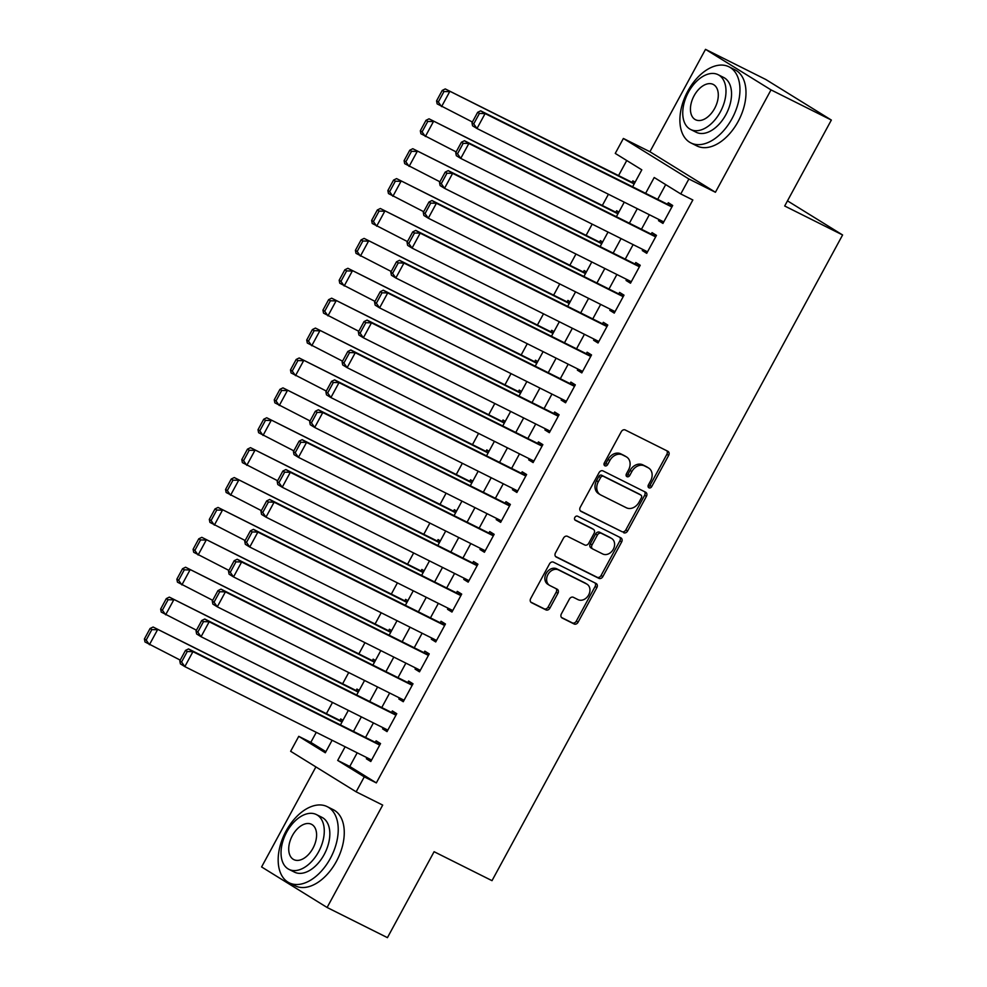 <?xml version="1.0" encoding="UTF-8"?>
<svg xmlns="http://www.w3.org/2000/svg" width="987" height="987" viewBox="0 0 987 987"><rect width="100%" height="100%" fill="white"/><g stroke="black" fill="none" stroke-linecap="round" stroke-linejoin="round"><path stroke-width="1.48" d="M648.94 487.812A2.344 1.851 121.7 0 0 651.716 486.591L668.643 455.414A3.343 2.64 121.7 0 0 668.039 451.392A3.343 2.64 121.7 0 0 667.866 451.293L625.227 429.974A3.343 2.64 121.7 0 0 621.267 431.726L604.34 462.903A2.344 1.851 121.7 0 0 607.659 464.556L609.843 460.522A10.697 8.464 121.7 0 1 622.526 454.921L626.079 456.697A10.697 8.464 121.7 0 1 626.609 456.993A10.697 8.464 121.7 0 1 628.559 469.886L626.375 473.92A2.344 1.851 121.7 0 0 629.681 475.574L631.877 471.539A10.697 8.464 121.7 0 1 644.56 465.938L648.114 467.715A10.697 8.464 121.7 0 1 648.632 468.011A10.697 8.464 121.7 0 1 650.593 480.903L648.397 484.938A2.344 1.851 121.7 0 0 648.94 487.812M648.151 486.862A2.344 1.851 121.7 0 0 649.939 485.493L666.867 454.316A3.343 2.64 121.7 0 0 666.793 450.763M604.093 464.828A2.344 1.851 121.7 0 0 605.882 463.458L608.078 459.424L609.843 460.522M626.128 475.845A2.344 1.851 121.7 0 0 627.917 474.476L630.101 470.441L631.877 471.539M561.369 613.877A3.343 2.64 121.7 0 0 561.985 617.899A3.343 2.64 121.7 0 0 562.146 617.998L574.113 623.981A3.343 2.64 121.7 0 0 578.074 622.229L596.876 587.598A3.343 2.64 121.7 0 0 596.259 583.576A3.343 2.64 121.7 0 0 596.099 583.49L553.46 562.158A3.343 2.64 121.7 0 0 549.5 563.91L530.698 598.541A3.343 2.64 121.7 0 0 531.302 602.563A3.343 2.64 121.7 0 0 531.475 602.662L545.922 609.88A3.343 2.64 121.7 0 0 549.882 608.128L557.926 593.31A3.343 2.64 121.7 0 0 557.322 589.288A3.343 2.64 121.7 0 0 557.149 589.19L549.993 585.612A8.945 7.069 121.7 0 1 549.549 585.365A8.945 7.069 121.7 0 1 548.069 574.311A8.945 7.069 121.7 0 1 558.506 569.918L586.586 583.946A8.945 7.069 121.7 0 1 587.018 584.193A8.945 7.069 121.7 0 1 588.499 595.247A8.945 7.069 121.7 0 1 578.061 599.652L573.373 597.308A3.343 2.64 121.7 0 0 569.413 599.06L561.369 613.877M357.195 752.81L349.768 766.467L376.331 782.901L364.265 776.868L356.147 791.821L290.634 751.28L298.753 736.339L325.315 752.773L332.101 740.262M831.35 120.056L771.02 89.891L705.508 49.35L765.838 79.515L831.35 120.056L784.69 205.999L842.602 234.968L492.007 880.663L434.095 851.707L387.435 937.65L327.104 907.485L382.697 805.096L356.147 791.821M705.508 49.35L649.915 151.739L715.427 192.268L771.02 89.891M715.427 192.268L688.889 178.992L680.771 193.945L654.208 177.512L645.621 193.329M376.331 782.901L692.837 199.979L680.771 193.945M623.661 532.721A3.343 2.64 121.7 0 0 627.621 530.969L646.423 496.35A3.343 2.64 121.7 0 0 645.806 492.316A3.343 2.64 121.7 0 0 645.646 492.229L603.008 470.91A3.343 2.64 121.7 0 0 599.047 472.662L580.245 507.281A3.343 2.64 121.7 0 0 580.849 511.303A3.343 2.64 121.7 0 0 581.022 511.402L621.884 531.623A3.343 2.64 121.7 0 0 625.844 529.883L644.647 495.252A3.343 2.64 121.7 0 0 644.56 491.686M621.65 541.974L602.847 576.605A3.343 2.64 121.7 0 1 598.887 578.345L556.249 557.026A3.343 2.64 121.7 0 1 556.076 556.939A3.343 2.64 121.7 0 1 555.471 552.905L563.515 538.088A3.343 2.64 121.7 0 1 567.476 536.336L584.773 544.984A3.343 2.64 121.7 0 0 588.733 543.245L594.063 533.412A3.343 2.64 121.7 0 0 593.458 529.377A3.343 2.64 121.7 0 0 593.298 529.291L575.285 520.285A2.344 1.851 121.7 0 1 577.518 516.176L620.872 537.853A3.343 2.64 121.7 0 1 621.033 537.952A3.343 2.64 121.7 0 1 621.65 541.974L619.873 540.876L601.071 575.507L602.847 576.605M315.902 766.911L261.592 866.944L327.104 907.485M342.933 720.313L340.7 718.931L339.886 720.424M359.169 690.419L356.924 689.037L356.122 690.53M375.393 660.525L373.16 659.143L372.346 660.636M391.629 630.631L389.384 629.25L388.582 630.742M407.853 600.738L405.62 599.356L404.806 600.849M424.089 570.844L421.856 569.462L421.042 570.955M440.325 540.95L438.08 539.568L437.266 541.061M456.549 511.056L454.316 509.674L453.502 511.167M472.785 481.162L470.54 479.781L469.738 481.274M489.009 451.269L486.776 449.887L485.962 451.38M505.245 421.375L503.012 419.993L502.198 421.486M521.481 391.481L519.236 390.099L518.422 391.592M537.705 361.587L535.472 360.206L534.658 361.698M553.941 331.694L551.696 330.312L550.882 331.805M570.165 301.8L567.932 300.418L567.118 301.911M586.401 271.906L584.156 270.524L583.354 272.017M602.625 242.012L600.392 240.631L599.578 242.123M618.861 212.119L616.628 210.737L615.814 212.23M659.119 219.607L658.526 220.681L662.956 223.42L672.69 205.481L668.273 202.742L667.459 204.247M642.882 249.501L642.303 250.575L646.719 253.314L656.466 235.375L652.037 232.636L651.223 234.141M626.659 279.395L626.066 280.468L630.496 283.207L640.23 265.269L635.801 262.53L634.999 264.035M610.422 309.289L609.83 310.362L614.259 313.101L624.006 295.162L619.577 292.423L618.763 293.929M594.186 339.183L593.606 340.256L598.036 342.995L607.77 325.056L603.341 322.317L602.526 323.822M577.963 369.076L577.37 370.15L581.799 372.889L591.534 354.95L587.117 352.211L586.303 353.716M561.726 398.97L561.147 400.043L565.563 402.782L575.31 384.844L570.881 382.105L570.067 383.61M545.503 428.864L544.91 429.937L549.34 432.676L559.074 414.737L554.645 411.998L553.843 413.504M529.266 458.758L528.687 459.831L533.103 462.57L542.85 444.631L538.421 441.892L537.607 443.397M513.043 488.651L512.45 489.725L516.88 492.464L526.614 474.525L522.185 471.786L521.383 473.291M496.806 518.545L496.214 519.618L500.643 522.357L510.378 504.419L505.961 501.68L505.147 503.185M480.57 548.439L479.99 549.512L484.42 552.251L494.154 534.312L489.725 531.574L488.91 533.079M464.346 578.333L463.754 579.406L468.183 582.145L477.918 564.206L473.501 561.467L472.687 562.972M448.11 608.226L447.53 609.3L451.947 612.039L461.694 594.1L457.265 591.361L456.45 592.866M431.887 638.12L431.294 639.194L435.723 641.932L445.458 623.994L441.029 621.255L440.227 622.76M415.65 668.014L415.058 669.087L419.487 671.826L429.234 653.887L424.805 651.149L423.991 652.654M399.414 697.908L398.834 698.981L403.264 701.72L412.998 683.781L408.569 681.042L407.754 682.548M383.19 727.801L382.598 728.875L387.027 731.614L396.762 713.675L392.345 710.936L391.531 712.441M665.694 184.618L657.687 199.362M649.347 214.722L641.464 229.255M633.123 244.616L625.227 259.149M616.887 274.509L608.991 289.043M600.651 304.403L592.768 318.937M584.427 334.297L576.531 348.83M568.191 364.191L560.308 378.724M551.967 394.084L544.071 408.618M535.731 423.978L527.835 438.512M519.495 453.872L511.611 468.406M503.271 483.766L495.375 498.299M487.035 513.659L479.151 528.193M470.811 543.553L462.915 558.087M454.575 573.447L446.692 587.981M438.351 603.341L430.455 617.874M422.115 633.235L414.219 647.768M405.879 663.128L397.995 677.662M389.655 693.022L381.759 707.556M373.419 722.916L365.535 737.449M366.954 757.695L366.374 758.769L370.791 761.508L380.538 743.569L376.109 740.83L375.294 742.335M626.745 160.511L618.553 175.587M608.424 194.254L602.329 205.481M592.188 224.148L586.093 235.375M575.964 254.041L569.857 265.269M559.728 283.935L553.633 295.162M543.504 313.829L537.397 325.056M527.268 343.723L521.173 354.95M511.032 373.617L504.937 384.844M494.808 403.51L488.713 414.737M478.572 433.404L472.477 444.631M462.348 463.298L456.241 474.525M446.112 493.192L440.017 504.419M429.876 523.085L423.781 534.312M413.652 552.979L407.557 564.206M397.416 582.873L391.321 594.1M381.192 612.767L375.085 623.994M364.956 642.66L358.861 653.887M348.732 672.554L342.625 683.781M332.496 702.448L326.401 713.675M316.259 732.342L310.819 742.372L325.895 751.699M635.097 182.225L632.852 180.843L632.038 182.336M842.602 234.968L787.478 200.855M310.819 742.372L298.753 736.339M632.605 186.814L641.809 169.838L615.259 153.404L623.377 138.464L688.889 178.992M649.915 151.739L623.377 138.464M345.129 746.777L337.702 760.434L364.265 776.868M637.281 208.689L629.398 223.222M621.057 238.583L613.161 253.116M604.821 268.476L596.925 283.01M588.585 298.37L580.701 312.904M572.361 328.264L564.465 342.797M556.125 358.158L548.241 372.691M539.901 388.051L532.005 402.585M523.665 417.945L515.769 432.479M507.441 447.839L499.545 462.372M491.205 477.733L483.309 492.266M474.969 507.626L467.085 522.16M458.745 537.52L450.849 552.054M442.509 567.414L434.625 581.948M426.285 597.308L418.389 611.841M410.049 627.201L402.153 641.735M393.813 657.095L385.929 671.629M377.589 686.989L369.693 701.523M361.353 716.883L353.469 731.416M340.441 724.902L348.337 710.369M356.677 695.008L364.561 680.475M372.901 665.115L380.797 650.581M389.137 635.221L397.033 620.687M405.361 605.327L413.257 590.794M421.597 575.433L429.493 560.9M437.833 545.54L445.717 531.006M454.057 515.646L461.953 501.112M470.293 485.752L478.177 471.218M486.517 455.858L494.413 441.325M502.753 425.965L510.649 411.431M518.989 396.071L526.873 381.537M535.213 366.177L543.109 351.643M551.449 336.283L559.333 321.75M567.673 306.389L575.569 291.856M583.909 276.496L591.793 261.962M600.133 246.602L608.029 232.068M616.369 216.708L624.265 202.175M349.768 766.467L337.702 760.434M658.526 220.681L663.178 223.013M642.303 250.575L646.954 252.906M626.066 280.468L630.718 282.8M609.83 310.362L614.482 312.694M593.606 340.256L598.258 342.588M577.37 370.15L582.022 372.481M561.147 400.043L565.798 402.375M544.91 429.937L549.562 432.269M528.687 459.831L533.325 462.163M512.45 489.725L517.102 492.057M496.214 519.618L500.865 521.95M479.99 549.512L484.642 551.844M463.754 579.406L468.406 581.738M447.53 609.3L452.182 611.632M431.294 639.194L435.946 641.525M415.058 669.087L419.709 671.419M398.834 698.981L403.486 701.313M382.598 728.875L387.249 731.207M366.374 758.769L371.026 761.1M648.632 468.011L646.867 466.913A10.697 8.464 121.7 0 0 646.337 466.629L648.114 467.715M630.101 470.441A10.697 8.464 121.7 0 1 642.784 464.84L646.337 466.629M626.609 456.993L624.833 455.908A10.697 8.464 121.7 0 0 624.315 455.612L626.079 456.697M608.078 459.424A10.697 8.464 121.7 0 1 620.761 453.835L624.315 455.612M580.331 510.847L621.884 531.623M641.353 497.917A2.344 1.851 121.7 0 0 640.81 495.03L603.378 476.314A2.344 1.851 121.7 0 0 600.614 477.548L598.295 481.792A10.697 8.464 121.7 0 0 600.256 494.684A10.697 8.464 121.7 0 0 600.775 494.98L626.363 507.774A10.697 8.464 121.7 0 0 639.045 502.173L641.353 497.917M639.255 494.08A2.344 1.851 121.7 0 0 639.033 493.944L640.81 495.03M600.256 494.684L598.48 493.586A10.697 8.464 121.7 0 1 596.53 480.706L598.838 476.45A2.344 1.851 121.7 0 1 601.614 475.228L639.033 493.944M555.558 556.471L597.11 577.259A3.343 2.64 121.7 0 0 601.071 575.507M591.842 528.39A3.343 2.64 121.7 0 0 591.694 528.292A3.343 2.64 121.7 0 0 591.521 528.193L574.73 519.791M602.712 553.966A8.945 7.069 121.7 0 0 613.149 549.562A8.945 7.069 121.7 0 0 611.681 538.507A8.945 7.069 121.7 0 0 611.237 538.26L601.342 533.313A3.343 2.64 121.7 0 0 597.382 535.065L592.052 544.898A3.343 2.64 121.7 0 0 592.656 548.92A3.343 2.64 121.7 0 0 592.829 549.019L602.712 553.966M611.681 538.507L609.904 537.409A8.945 7.069 121.7 0 0 609.46 537.162L611.237 538.26M592.496 548.821L591.053 547.921A3.343 2.64 121.7 0 1 590.892 547.834A3.343 2.64 121.7 0 1 590.275 543.8L595.617 533.967A3.343 2.64 121.7 0 1 599.578 532.227L609.46 537.162M619.873 540.876A3.343 2.64 121.7 0 0 619.787 537.323M587.018 584.193L585.254 583.107A8.945 7.069 121.7 0 0 584.81 582.861L586.586 583.946M549.549 585.365L547.773 584.267A8.945 7.069 121.7 0 1 546.304 573.225A8.945 7.069 121.7 0 1 556.742 568.82L584.81 582.861M530.784 602.095L544.145 608.782A3.343 2.64 121.7 0 0 548.118 607.042L556.162 592.225A3.343 2.64 121.7 0 0 556.076 588.659M561.455 617.443L572.337 622.883A3.343 2.64 121.7 0 0 576.297 621.131L595.099 586.512A3.343 2.64 121.7 0 0 595.013 582.947M634.394 183.508L445.26 88.929L634.172 183.915M472.391 122.018L437.142 103.869L436.562 100.884L438.327 101.982L444.002 91.52L442.238 90.422L436.562 100.884M444.002 91.52L449.69 91.668L441.571 106.608L438.327 101.982M442.238 90.422L445.26 88.929M663.77 221.927L476.992 128.52L472.563 125.781L471.971 122.795L473.735 123.893L479.423 113.431L477.646 112.333L471.971 122.795M672.11 206.567L480.681 110.84L485.098 113.579L476.992 128.52L473.735 123.893M671.888 206.986L485.098 113.579L479.423 113.431M480.681 110.84L477.646 112.333M732.058 118.551A42.564 25.958 -63.4 0 0 728.961 66.795A42.564 25.958 -63.4 0 0 687.791 91.162A42.564 25.958 -63.4 0 0 690.888 142.93A42.564 25.958 -63.4 0 0 732.058 118.551M690.888 142.93L696.921 145.94A42.564 25.958 -63.4 0 0 738.091 121.574A42.564 25.958 -63.4 0 0 734.994 69.806L728.961 66.795M718.08 74.679L723.631 77.455A30.646 18.691 116.6 0 1 725.864 114.714A30.646 18.691 116.6 0 1 696.217 132.27L690.666 129.494A30.646 18.691 -63.4 0 0 720.313 111.938A30.646 18.691 -63.4 0 0 718.08 74.679A30.646 18.691 -63.4 0 0 688.432 92.223A30.646 18.691 -63.4 0 0 690.666 129.494M694.108 95.727A19.752 12.041 -63.4 0 0 695.539 119.748A19.752 12.041 -63.4 0 0 714.637 108.434A19.752 12.041 -63.4 0 0 713.206 84.426A19.752 12.041 -63.4 0 0 694.108 95.727M330.337 858.419A42.564 25.958 -63.4 0 0 327.24 806.663A42.564 25.958 -63.4 0 0 286.07 831.042A42.564 25.958 -63.4 0 0 289.166 882.797A42.564 25.958 -63.4 0 0 330.337 858.419M289.166 882.797L295.199 885.808A42.564 25.958 -63.4 0 0 336.37 861.441A42.564 25.958 -63.4 0 0 333.273 809.685L327.24 806.663M316.358 814.546L321.91 817.322A30.646 18.691 116.6 0 1 324.143 854.594A30.646 18.691 116.6 0 1 294.496 872.138L288.944 869.362A30.646 18.691 -63.4 0 0 318.591 851.818A30.646 18.691 -63.4 0 0 316.358 814.546A30.646 18.691 -63.4 0 0 286.724 832.09A30.646 18.691 -63.4 0 0 288.944 869.362M292.386 835.594A19.752 12.041 -63.4 0 0 293.818 859.615A19.752 12.041 -63.4 0 0 312.928 848.314A19.752 12.041 -63.4 0 0 311.485 824.293A19.752 12.041 -63.4 0 0 292.386 835.594M618.158 213.402L429.037 118.822L617.936 213.809M456.154 151.912L420.918 133.763L420.326 130.778L422.091 131.876L427.778 121.413L426.002 120.315L420.326 130.778M427.778 121.413L433.453 121.561L425.348 136.502L422.091 131.876M426.002 120.315L429.037 118.822M601.934 243.295L412.8 148.716L601.712 243.703M439.931 181.805L404.682 163.657L404.09 160.671L405.867 161.769L411.542 151.307L409.778 150.209L404.09 160.671M411.542 151.307L417.23 151.455L409.111 166.396L405.867 161.769M409.778 150.209L412.8 148.716M585.698 273.189L396.577 178.61L585.476 273.596M423.694 211.699L388.459 193.551L387.866 190.565L389.631 191.663L395.318 181.201L393.542 180.103L387.866 190.565M395.318 181.201L400.993 181.349L392.888 196.29L389.631 191.663M393.542 180.103L396.577 178.61M569.474 303.083L380.34 208.504L569.252 303.49M407.471 241.593L372.222 223.444L371.63 220.459L373.407 221.557L379.082 211.095L377.318 209.997L371.63 220.459M379.082 211.095L384.77 211.243L376.652 226.183L373.407 221.557M377.318 209.997L380.34 208.504M647.534 251.821L460.756 158.413L456.327 155.675L455.735 152.689L457.512 153.787L463.187 143.325L461.422 142.227L455.735 152.689M655.874 236.461L464.445 140.734L468.874 143.473L460.756 158.413L457.512 153.787M655.652 236.88L468.874 143.473L463.187 143.325M464.445 140.734L461.422 142.227M631.31 281.714L444.52 188.307L440.103 185.568L439.511 182.583L441.275 183.681L446.963 173.219L445.186 172.12L439.511 182.583M639.65 266.354L448.209 170.628L452.638 173.367L444.52 188.307L441.275 183.681M639.416 266.774L452.638 173.367L446.963 173.219M448.209 170.628L445.186 172.12M615.074 311.608L428.296 218.201L423.867 215.462L423.275 212.476L425.052 213.574L430.727 203.112L428.963 202.014L423.275 212.476M623.414 296.248L431.985 200.521L436.414 203.26L428.296 218.201L425.052 213.574M623.192 296.668L436.414 203.26L430.727 203.112M431.985 200.521L428.963 202.014M598.838 341.502L412.06 248.095L407.631 245.356L407.051 242.37L408.815 243.468L414.491 233.006L412.726 231.908L407.051 242.37M607.178 326.142L415.749 230.415L420.178 233.154L412.06 248.095L408.815 243.468M606.956 326.561L420.178 233.154L414.491 233.006M415.749 230.415L412.726 231.908M553.238 332.977L364.104 238.398L553.016 333.384M391.234 271.487L355.999 253.338L355.406 250.353L357.171 251.451L362.858 240.988L361.082 239.89L355.406 250.353M362.858 240.988L368.533 241.136L360.415 256.077L357.171 251.451M361.082 239.89L364.104 238.398M582.614 371.396L395.836 277.989L391.407 275.25L390.815 272.264L392.579 273.362L398.267 262.9L396.49 261.802L390.815 272.264M590.954 356.036L399.525 260.309L403.942 263.048L395.836 277.989L392.579 273.362M590.732 356.455L403.942 263.048L398.267 262.9M399.525 260.309L396.49 261.802M537.014 362.871L347.88 268.291L536.78 363.278M374.998 301.38L339.762 283.232L339.17 280.246L340.947 281.344L346.622 270.882L344.845 269.784L339.17 280.246M346.622 270.882L352.31 271.03L344.192 285.971L340.947 281.344M344.845 269.784L347.88 268.291M566.378 401.29L379.6 307.882L375.171 305.143L374.579 302.158L376.355 303.256L382.031 292.794L380.266 291.696L374.579 302.158M574.718 385.929L383.289 290.203L387.718 292.942L379.6 307.882L376.355 303.256M574.496 386.349L387.718 292.942L382.031 292.794M383.289 290.203L380.266 291.696M520.778 392.764L331.644 298.185L520.556 393.171M358.774 331.274L323.526 313.126L322.934 310.14L324.711 311.238L330.386 300.776L328.622 299.678L322.934 310.14M330.386 300.776L336.073 300.924L327.955 315.865L324.711 311.238M328.622 299.678L331.644 298.185M550.154 431.183L363.376 337.776L358.947 335.037L358.355 332.051L360.119 333.15L365.807 322.687L364.03 321.589L358.355 332.051M558.494 415.823L367.065 320.096L371.482 322.835L363.376 337.776L360.119 333.15M558.26 416.243L371.482 322.835L365.807 322.687M367.065 320.096L364.03 321.589M504.542 422.658L315.421 328.079L504.32 423.065M342.538 361.168L307.302 343.02L306.71 340.034L308.475 341.132L314.162 330.67L312.385 329.572L306.71 340.034M314.162 330.67L319.837 330.818L311.732 345.758L308.475 341.132M312.385 329.572L315.421 328.079M533.918 461.077L347.14 367.67L342.711 364.931L342.119 361.945L343.895 363.043L349.571 352.581L347.806 351.483L342.119 361.945M542.258 445.717L350.829 349.99L355.258 352.729L347.14 367.67L343.895 363.043M542.036 446.136L355.258 352.729L349.571 352.581M350.829 349.99L347.806 351.483M488.318 452.552L299.184 357.973L488.096 452.959M326.315 391.062L291.066 372.913L290.474 369.928L292.251 371.026L297.926 360.563L296.162 359.465L290.474 369.928M297.926 360.563L303.614 360.711L295.495 375.652L292.251 371.026M296.162 359.465L299.184 357.973M517.694 490.971L330.904 397.564L326.487 394.825L325.895 391.839L327.659 392.937L333.347 382.475L331.57 381.377L325.895 391.839M526.022 475.611L334.593 379.884L339.022 382.623L330.904 397.564L327.659 392.937M525.8 476.03L339.022 382.623L333.347 382.475M334.593 379.884L331.57 381.377M472.082 482.446L282.948 387.866L471.86 482.853M310.078 420.955L274.842 402.807L274.25 399.821L276.015 400.919L281.702 390.457L279.926 389.359L274.25 399.821M281.702 390.457L287.377 390.605L279.259 405.546L276.015 400.919M279.926 389.359L282.948 387.866M501.458 520.865L314.68 427.457L310.251 424.718L309.659 421.733L311.436 422.831L317.111 412.369L315.334 411.271L309.659 421.733M509.798 505.504L318.369 409.778L322.798 412.517L314.68 427.457L311.436 422.831M509.576 505.924L322.798 412.517L317.111 412.369M318.369 409.778L315.334 411.271M455.858 512.339L266.724 417.76L455.624 512.746M293.842 450.849L258.606 432.701L258.014 429.715L259.791 430.813L265.466 420.351L263.702 419.253L258.014 429.715M265.466 420.351L271.154 420.499L263.035 435.44L259.791 430.813M263.702 419.253L266.724 417.76M485.222 550.758L298.444 457.351L294.015 454.612L293.423 451.627L295.199 452.725L300.875 442.262L299.11 441.164L293.423 451.627M493.562 535.398L302.133 439.671L306.562 442.41L298.444 457.351L295.199 452.725M493.34 535.818L306.562 442.41L300.875 442.262M302.133 439.671L299.11 441.164M439.622 542.233L250.488 447.654L439.4 542.64M277.618 480.743L242.37 462.595L241.79 459.609L243.555 460.707L249.23 450.245L247.466 449.147L241.79 459.609M249.23 450.245L254.917 450.393L246.799 465.333L243.555 460.707M247.466 449.147L250.488 447.654M468.998 580.652L282.22 487.245L277.791 484.506L277.199 481.52L278.963 482.618L284.651 472.156L282.874 471.058L277.199 481.52M477.338 565.292L285.909 469.565L290.326 472.304L282.22 487.245L278.963 482.618M477.116 565.711L290.326 472.304L284.651 472.156M285.909 469.565L282.874 471.058M423.386 572.127L234.264 477.548L423.164 572.534M261.382 510.637L226.146 492.488L225.554 489.503L227.318 490.601L233.006 480.138L231.229 479.04L225.554 489.503M233.006 480.138L238.681 480.287L230.576 495.227L227.318 490.601M231.229 479.04L234.264 477.548M452.762 610.546L265.984 517.139L261.555 514.4L260.963 511.414L262.739 512.512L268.415 502.05L266.65 500.952L260.963 511.414M461.102 595.186L269.673 499.459L274.102 502.198L265.984 517.139L262.739 512.512M460.88 595.605L274.102 502.198L268.415 502.05M269.673 499.459L266.65 500.952M407.162 602.021L218.028 507.441L406.94 602.428M245.158 540.531L209.91 522.382L209.318 519.396L211.095 520.494L216.77 510.032L215.006 508.934L209.318 519.396M216.77 510.032L222.457 510.18L214.339 525.121L211.095 520.494M215.006 508.934L218.028 507.441M436.538 640.44L249.748 547.032L245.331 544.293L244.739 541.308L246.503 542.406L252.191 531.944L250.414 530.846L244.739 541.308M444.878 625.079L253.437 529.353L257.866 532.092L249.748 547.032L246.503 542.406M444.643 625.499L257.866 532.092L252.191 531.944M253.437 529.353L250.414 530.846M390.926 631.914L201.804 537.335L390.704 632.322M228.922 570.424L193.686 552.276L193.094 549.29L194.858 550.388L200.546 539.926L198.769 538.828L193.094 549.29M200.546 539.926L206.221 540.074L198.116 555.015L194.858 550.388M198.769 538.828L201.804 537.335M420.302 670.333L233.524 576.926L229.095 574.187L228.503 571.202L230.279 572.3L235.955 561.837L234.19 560.739L228.503 571.202M428.642 654.973L237.213 559.247L241.642 561.985L233.524 576.926L230.279 572.3M428.42 655.393L241.642 561.985L235.955 561.837M237.213 559.247L234.19 560.739M374.702 661.808L185.568 567.229L374.48 662.215M212.698 600.318L177.45 582.17L176.858 579.184L178.635 580.282L184.31 569.82L182.546 568.722L176.858 579.184M184.31 569.82L189.997 569.968L181.879 584.909L178.635 580.282M182.546 568.722L185.568 567.229M404.065 700.227L217.288 606.82L212.871 604.081L212.279 601.095L214.043 602.193L219.731 591.731L217.954 590.633L212.279 601.095M412.406 684.867L220.977 589.14L225.406 591.879L217.288 606.82L214.043 602.193M412.184 685.286L225.406 591.879L219.731 591.731M220.977 589.14L217.954 590.633M358.466 691.702L169.332 597.123L358.244 692.109M196.462 630.212L161.226 612.063L160.634 609.078L162.399 610.176L168.086 599.714L166.31 598.615L160.634 609.078M168.086 599.714L173.761 599.862L165.643 614.802L162.399 610.176M166.31 598.615L169.332 597.123M387.842 730.121L201.064 636.714L196.635 633.975L196.043 630.989L197.807 632.087L203.495 621.625L201.718 620.527L196.043 630.989M396.182 714.761L204.753 619.034L209.182 621.773L201.064 636.714L197.807 632.087M395.96 715.18L209.182 621.773L203.495 621.625M204.753 619.034L201.718 620.527M342.242 721.596L153.108 627.016L342.008 722.003M180.226 660.106L144.99 641.957L144.398 638.971L146.175 640.069L151.85 629.607L150.073 628.509L144.398 638.971M151.85 629.607L157.538 629.755L149.419 644.696L146.175 640.069M150.073 628.509L153.108 627.016M371.605 760.015L184.828 666.607L180.399 663.869L179.807 660.883L181.583 661.981L187.259 651.519L185.494 650.421L179.807 660.883M379.946 744.654L188.517 648.928L192.946 651.667L184.828 666.607L181.583 661.981M379.724 745.074L192.946 651.667L187.259 651.519M188.517 648.928L185.494 650.421M649.939 485.493L651.716 486.591M605.882 463.458L607.659 464.556M627.917 474.476L629.681 475.574M642.784 464.84L644.56 465.938M620.761 453.835L622.526 454.921M666.867 454.316L668.643 455.414M644.647 495.252L646.423 496.35M625.844 529.883L627.621 530.969M601.614 475.228L603.378 476.314M598.838 476.45L600.614 477.548M596.53 480.706L598.295 481.792M597.11 577.259L598.887 578.345M591.521 528.193L593.298 529.291M599.578 532.227L601.342 533.313M595.617 533.967L597.382 535.065M590.275 543.8L592.052 544.898M556.742 568.82L558.506 569.918M556.162 592.225L557.926 593.31M548.118 607.042L549.882 608.128M544.145 608.782L545.922 609.88M595.099 586.512L596.876 587.598M576.297 621.131L578.074 622.229M572.337 622.883L574.113 623.981M639.157 494.006L640.921 495.104M591.694 528.292L593.458 529.377M590.892 547.834L592.656 548.92"/></g></svg>
